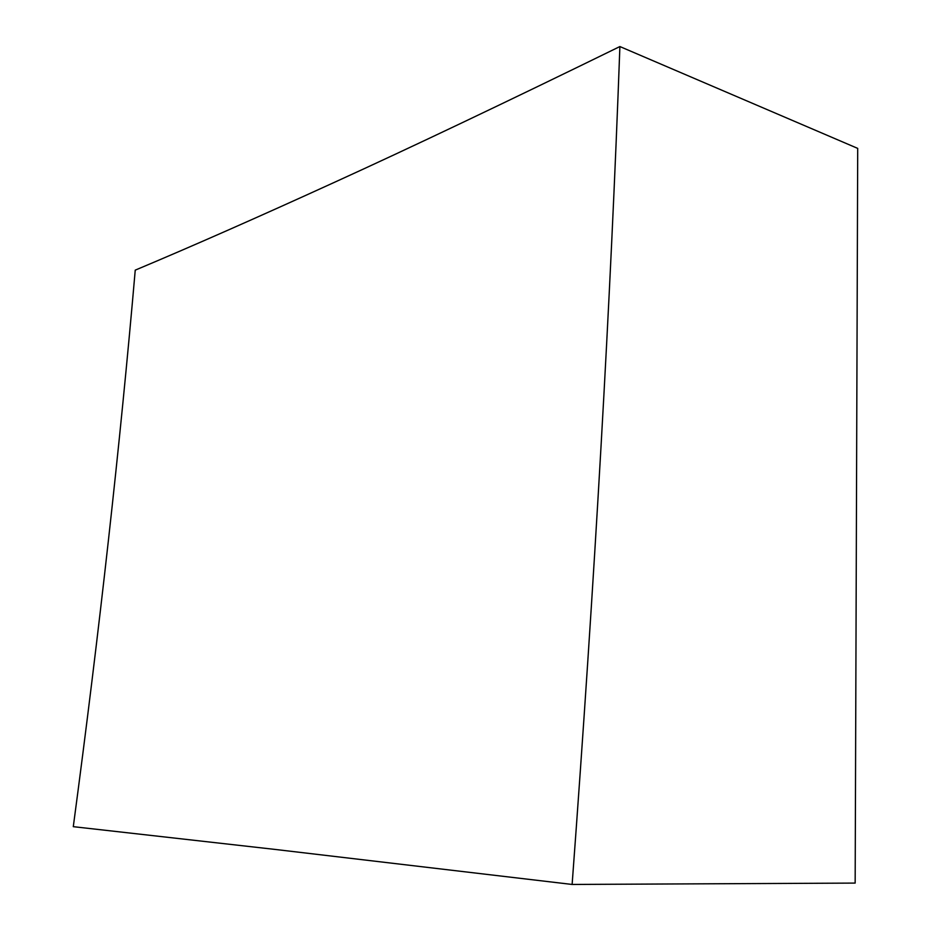 <?xml version="1.0" encoding="UTF-8"?>
<svg xmlns="http://www.w3.org/2000/svg" width="931" height="931" viewBox="0 0 931 931"><rect width="100%" height="100%" fill="white"/><g stroke="black" fill="none" stroke-linecap="round" stroke-linejoin="round"><path stroke-width="1.4" d="M73.293 826.67C99.466 630.45 120.111 444.948 135.239 270.141C191.542 246.517 258.015 217.214 334.671 182.22C410.443 147.715 505.521 102.491 619.895 46.55L857.707 148.39L855.158 883.088L572.123 884.45L275.122 849.433L73.293 826.67M619.895 46.55C610.631 301.016 594.7 580.316 572.123 884.45"/></g></svg>
